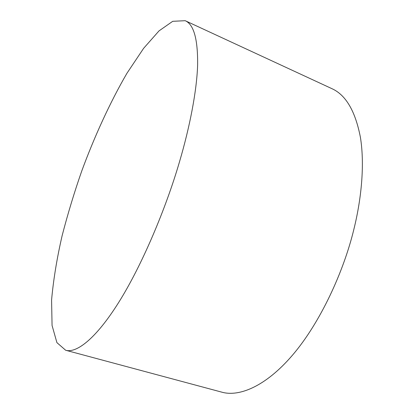 <?xml version="1.0" encoding="UTF-8"?>
<svg xmlns="http://www.w3.org/2000/svg" width="414" height="414" viewBox="0 0 414 414"><rect width="100%" height="100%" fill="white"/><g stroke="black" fill="none" stroke-linecap="round" stroke-linejoin="round"><path stroke-width="0.62" d="M185.193 20.7L331.852 88.637C345.835 94.899 355.352 111.133 360.408 137.329C364.662 163.375 361.779 197.349 353.923 229.092C343.682 271.739 320.172 322.801 292.651 354.979C265.115 387.214 238.511 397.005 221.744 392.141L65.64 350.239C75.85 353.38 94.992 340.117 118.549 302.655C142.095 265.26 166.055 207.994 179.51 161.76C189.69 127.31 196.717 91.458 197.613 65.355C197.959 39.289 193.819 24.405 185.193 20.7L172.726 21.305L159.017 30.89L143.632 48.314L126.989 73.2C109.995 102.382 94.144 137.288 81.791 170.889C74.385 192.075 67.824 213.696 62.11 235.747C56.899 258.414 53.39 279.854 51.579 300.057L52.066 325.466L56.909 342.626L65.64 350.239"/></g></svg>
